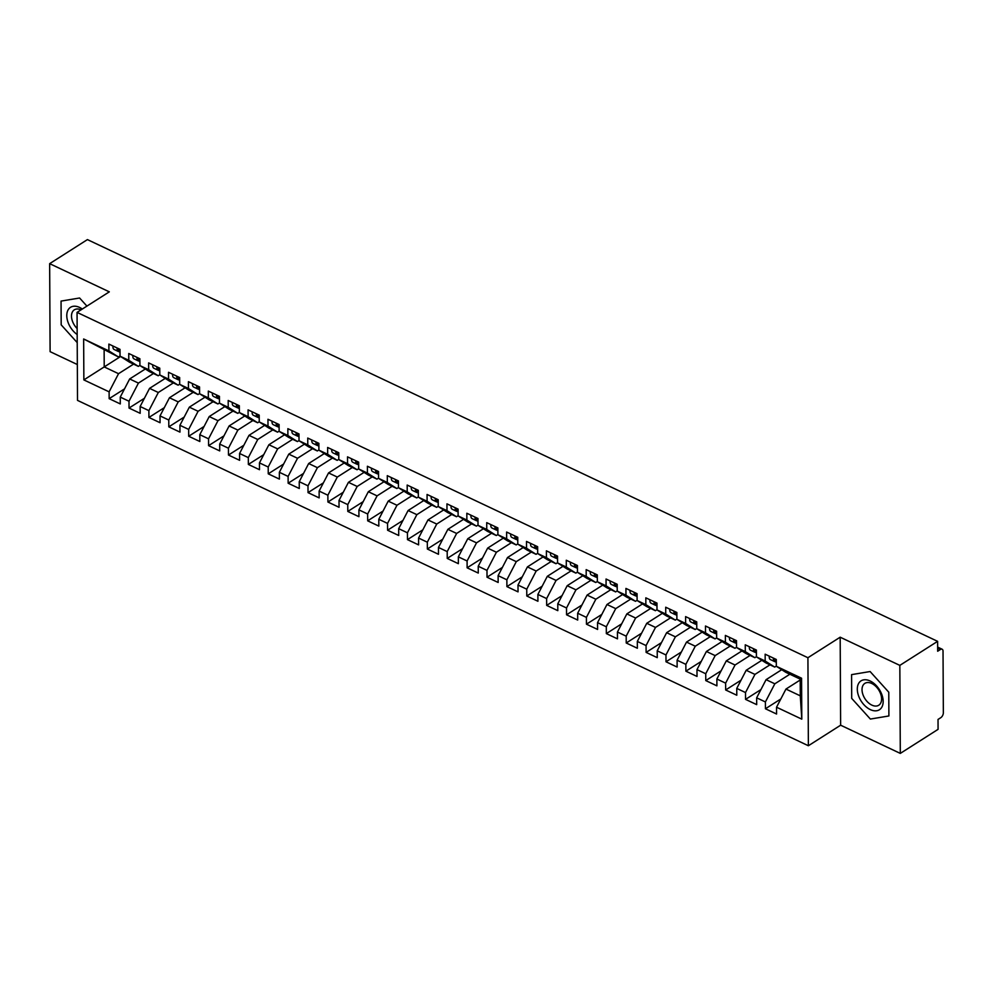 <?xml version="1.0" encoding="UTF-8"?>
<svg xmlns="http://www.w3.org/2000/svg" width="993" height="993" viewBox="0 0 993 993"><rect width="100%" height="100%" fill="white"/><g stroke="black" fill="none" stroke-linecap="round" stroke-linejoin="round"><path stroke-width="1.49" d="M900.303 753.402L899.832 665.384L840.177 637.196L840.637 725.2L900.303 753.402L938.075 729.346L938.025 719.441L940.781 717.691A3.947 2.172 115.3 0 0 943.35 712.738L943.027 651.135A3.947 2.172 115.3 0 0 942.121 649.211A3.947 2.172 115.3 0 0 940.421 649.484L937.665 651.234L937.615 641.341L87.421 239.598L49.65 263.654L50.109 351.659L77.33 364.53M840.637 725.2L808.376 745.743L77.516 400.39L77.057 312.385L807.917 657.726L808.376 745.743M83.648 338.973L108.907 350.914L118.452 356.971L83.648 338.973L83.859 379.909L109.118 391.838L109.156 398.665L120.29 403.928L120.252 397.101L129.003 401.234L129.04 408.061L140.174 413.324L140.137 406.497L148.888 410.63L148.925 417.457L160.059 422.72L160.022 415.893L168.773 420.027L168.81 426.853L179.956 432.116L179.919 425.289L188.67 429.423L188.695 436.25L199.841 441.513L199.804 434.686L208.555 438.819L208.592 445.646L219.726 450.909L219.689 444.082L228.44 448.228L228.477 455.042L239.611 460.305L239.574 453.478L248.324 457.624L248.362 464.439L259.496 469.701L259.458 462.887L268.209 467.02L268.247 473.835L279.393 479.098L279.356 472.283L288.107 476.417L288.144 483.231L299.278 488.494L299.241 481.679L307.991 485.813L308.029 492.627L319.163 497.89L319.125 491.076L327.876 495.209L327.913 502.024L339.047 507.286L339.01 500.472L347.761 504.605L347.798 511.432L358.932 516.683L358.907 509.868L367.646 514.002L367.683 520.828L378.829 526.091L378.792 519.265L387.543 523.398L387.58 530.225L398.714 535.488L398.677 528.661L407.428 532.794L407.465 539.621L418.599 544.884L418.562 538.057L427.313 542.19L427.35 549.017L438.484 554.28L438.447 547.453L447.198 551.587L447.235 558.414L458.369 563.676L458.344 556.85L467.095 560.983L467.12 567.81L478.266 573.073L478.229 566.246L486.98 570.392L487.017 577.206L498.151 582.469L498.114 575.655L506.864 579.788L506.902 586.602L518.036 591.865L517.998 585.051L526.749 589.184L526.786 595.999L537.921 601.261L537.883 594.447L546.634 598.58L546.671 605.395L557.805 610.658L557.781 603.843L566.531 607.977L566.556 614.791L577.703 620.054L577.665 613.24L586.416 617.373L586.453 624.187L597.587 629.45L597.55 622.636L606.301 626.769L606.338 633.596L617.472 638.847L617.435 632.032L626.186 636.165L626.223 642.992L637.357 648.255L637.32 641.428L646.071 645.562L646.108 652.389L657.254 657.651L657.217 650.825L665.968 654.958L666.005 661.785L677.139 667.048L677.102 660.221L685.853 664.354L685.89 671.181L697.024 676.444L696.987 669.617L705.738 673.75L705.775 680.577L716.909 685.84L716.872 679.013L725.622 683.147L725.66 689.974L736.794 695.237L736.756 688.41L745.507 692.555L745.544 699.37L756.691 704.633L756.654 697.818L765.404 701.952L765.442 708.766L776.576 714.029L776.538 707.215L785.96 689.068L800.284 695.832L800.197 679.113L785.873 672.348L776.327 666.291L801.574 678.219L801.798 719.143L776.538 707.215M776.327 666.291L776.29 659.464L765.156 654.201L765.181 661.028L756.43 656.882L756.405 650.067L745.259 644.805L745.296 651.619L736.545 647.486L736.508 640.671L725.374 635.408L725.411 642.223L716.661 638.089L716.623 631.275L705.489 626.012L705.526 632.826L696.776 628.693L696.738 621.879L685.604 616.616L685.642 623.43L676.891 619.297L676.854 612.482L665.707 607.219L665.744 614.034L656.994 609.901L656.969 603.086L645.822 597.823L645.86 604.638L637.109 600.504L637.072 593.677L625.938 588.415L625.975 595.241L617.224 591.108L617.187 584.281L606.053 579.018L606.09 585.845L597.339 581.712L597.302 574.885L586.168 569.622L586.205 576.449L577.454 572.316L577.417 565.489L566.271 560.226L566.308 567.053L557.557 562.919L557.52 556.092L546.386 550.83L546.423 557.656L537.672 553.523L537.635 546.696L526.501 541.433L526.538 548.26L517.787 544.114L517.75 537.3L506.616 532.037L506.653 538.864L497.903 534.718L497.865 527.904L486.731 522.641L486.756 529.455L478.018 525.322L477.981 518.507L466.834 513.244L466.871 520.059L458.121 515.926L458.083 509.111L446.949 503.848L446.987 510.663L438.236 506.529L438.198 499.715L427.064 494.452L427.102 501.266L418.351 497.133L418.314 490.319L407.18 485.056L407.217 491.87L398.466 487.737L398.429 480.922L387.295 475.659L387.32 482.474L378.569 478.341L378.544 471.514L367.398 466.251L367.435 473.078L358.684 468.944L358.647 462.117L347.513 456.854L347.55 463.681L338.799 459.548L338.762 452.721L327.628 447.458L327.665 454.285L318.914 450.152L318.877 443.325L307.743 438.062L307.78 444.889L299.03 440.755L298.992 433.929L287.858 428.666L287.883 435.493L279.132 431.359L279.107 424.532L267.961 419.269L267.998 426.096L259.247 421.951L259.21 415.136L248.076 409.873L248.113 416.7L239.363 412.554L239.325 405.74L228.191 400.477L228.229 407.291L219.478 403.158L219.441 396.344L208.307 391.081L208.344 397.895L199.593 393.762L199.556 386.947L188.409 381.684L188.447 388.499L179.696 384.365L179.671 377.551L168.525 372.288L168.562 379.103L159.811 374.969L159.774 368.155L148.64 362.892L148.677 369.706L139.926 365.573L139.889 358.746L128.755 353.496L128.792 360.31L120.041 356.177L120.004 349.35L108.87 344.087L108.907 350.914M789.857 674.235L774.825 683.805L766.075 679.671L781.714 669.704M765.404 701.952L774.825 683.805M756.654 697.818L766.075 679.671M800.197 679.113L801.574 678.219M769.972 664.838L754.941 674.408L746.19 670.275L761.83 660.308M745.507 692.555L754.941 674.408M736.756 688.41L746.19 670.275M765.181 661.028L774.739 667.085L776.327 666.08M774.739 667.085L765.988 662.952L756.43 656.882M750.087 655.442L735.043 665.012L726.293 660.879L741.945 650.911M725.622 683.147L735.043 665.012M716.872 679.013L726.293 660.879M745.296 651.619L754.854 657.689L756.43 656.671M754.854 657.689L746.103 653.555L736.545 647.486M730.203 646.033L715.159 655.616L706.408 651.482L722.06 641.515M705.738 673.75L715.159 655.616M696.987 669.617L706.408 651.482M725.411 642.223L734.957 648.292L736.545 647.275M734.957 648.292L726.206 644.159L716.661 638.089M710.318 636.637L695.274 646.22L686.523 642.086L702.175 632.119M685.853 664.354L695.274 646.22M677.102 660.221L686.523 642.086M705.526 632.826L715.072 638.896L716.661 637.878M715.072 638.896L706.321 634.763L696.776 628.693M690.42 627.241L675.389 636.823L666.638 632.69L682.278 622.723M665.968 654.958L675.389 636.823M657.217 650.825L666.638 632.69M685.642 623.43L695.187 629.5L696.776 628.482M695.187 629.5L686.436 625.354L676.891 619.297M670.536 617.845L655.504 627.427L646.753 623.294L662.393 613.326M646.071 645.562L655.504 627.427M637.32 641.428L646.753 623.294M665.744 614.034L675.302 620.091L676.891 619.086M675.302 620.091L666.551 615.958L656.994 609.901M650.651 608.448L635.607 618.031L626.856 613.885L642.508 603.93M626.186 636.165L635.607 618.031M617.435 632.032L626.856 613.885M645.86 604.638L655.417 610.695L656.994 609.69M655.417 610.695L646.666 606.562L637.109 600.504M630.766 599.052L615.722 608.622L606.971 604.489L622.623 594.534M606.301 626.769L615.722 608.622M597.55 622.636L606.971 604.489M625.975 595.241L635.52 601.299L637.109 600.293M635.52 601.299L626.769 597.165L617.224 591.108M610.881 589.656L595.837 599.226L587.086 595.092L602.726 585.138M586.416 617.373L595.837 599.226M577.665 613.24L587.086 595.092M606.09 585.845L615.635 591.902L617.224 590.897M615.635 591.902L606.884 587.769L597.339 581.712M590.984 580.26L575.952 589.83L567.202 585.696L582.841 575.741M566.531 607.977L575.952 589.83M557.781 603.843L567.202 585.696M586.205 576.449L595.75 582.506L597.339 581.501M595.75 582.506L587 578.373L577.454 572.316M571.099 570.863L556.068 580.433L547.317 576.3L562.957 566.345M546.634 598.58L556.068 580.433M537.883 594.447L547.317 576.3M566.308 567.053L575.866 573.11L577.442 572.105M575.866 573.11L567.115 568.977L557.557 562.919M551.214 561.467L536.17 571.037L527.42 566.904L543.072 556.936M526.749 589.184L536.17 571.037M517.998 585.051L527.42 566.904M546.423 557.656L555.981 563.714L557.557 562.708M555.981 563.714L547.23 559.58L537.672 553.523M531.329 552.071L516.286 561.641L507.535 557.507L523.187 547.54M506.864 579.788L516.286 561.641M498.114 575.655L507.535 557.507M526.538 548.26L536.083 554.317L537.672 553.312M536.083 554.317L527.333 550.184L517.787 544.114M511.432 542.674L496.401 552.245L487.65 548.111L503.29 538.144M486.98 570.392L496.401 552.245M478.229 566.246L487.65 548.111M506.653 538.864L516.199 544.921L517.787 543.916M516.199 544.921L507.448 540.788L497.903 534.718M491.547 533.278L476.516 542.848L467.765 538.715L483.405 528.748M467.095 560.983L476.516 542.848M458.344 556.85L467.765 538.715M486.756 529.455L496.314 535.525L497.903 534.507M496.314 535.525L487.563 531.392L478.018 525.322M471.663 523.87L456.631 533.452L447.88 529.319L463.52 519.351M447.198 551.587L456.631 533.452M438.447 547.453L447.88 529.319M466.871 520.059L476.429 526.129L478.005 525.111M476.429 526.129L467.678 521.995L458.121 515.926M451.778 514.473L436.734 524.056L427.983 519.922L443.635 509.955M427.313 542.19L436.734 524.056M418.562 538.057L427.983 519.922M446.987 510.663L456.532 516.732L458.121 515.715M456.532 516.732L447.781 512.599L438.236 506.529M431.893 505.077L416.849 514.659L408.098 510.526L423.75 500.559M407.428 532.794L416.849 514.659M398.677 528.661L408.098 510.526M427.102 501.266L436.647 507.336L438.236 506.318M436.647 507.336L427.896 503.19L418.351 497.133M411.996 495.681L396.964 505.263L388.213 501.117L403.853 491.163M387.543 523.398L396.964 505.263M378.792 519.265L388.213 501.117M407.217 491.87L416.762 497.927L418.351 496.922M416.762 497.927L408.011 493.794L398.466 487.737M392.111 486.285L377.079 495.867L368.329 491.721L383.968 481.766M367.646 514.002L377.079 495.867M358.907 509.868L368.329 491.721M387.32 482.474L396.877 488.531L398.466 487.526M396.877 488.531L388.126 484.398L378.569 478.341M372.226 476.888L357.182 486.458L348.431 482.325L364.083 472.37M347.761 504.605L357.182 486.458M339.01 500.472L348.431 482.325M367.435 473.078L376.992 479.135L378.569 478.129M376.992 479.135L368.242 475.002L358.684 468.944M352.341 467.492L337.297 477.062L328.546 472.929L344.199 462.974M327.876 495.209L337.297 477.062M319.125 491.076L328.546 472.929M347.55 463.681L357.095 469.739L358.684 468.733M357.095 469.739L348.344 465.605L338.799 459.548M332.456 458.096L317.412 467.666L308.662 463.532L324.314 453.578M307.991 485.813L317.412 467.666M299.241 481.679L308.662 463.532M327.665 454.285L337.21 460.342L338.799 459.337M337.21 460.342L328.46 456.209L318.914 450.152M312.559 448.699L297.528 458.269L288.777 454.136L304.417 444.181M288.107 476.417L297.528 458.269M279.356 472.283L288.777 454.136M307.78 444.889L317.326 450.946L318.914 449.941M317.326 450.946L308.575 446.813L299.03 440.755M292.674 439.303L277.643 448.873L268.892 444.74L284.532 434.773M268.209 467.02L277.643 448.873M259.458 462.887L268.892 444.74M287.883 435.493L297.441 441.55L299.03 440.544M297.441 441.55L288.69 437.416L279.132 431.359M272.79 429.907L257.746 439.477L248.995 435.344L264.647 425.376M248.324 457.624L257.746 439.477M239.574 453.478L248.995 435.344M267.998 426.096L277.556 432.154L279.132 431.148M277.556 432.154L268.805 428.02L259.247 421.951M252.905 420.511L237.861 430.081L229.11 425.947L244.762 415.98M228.44 448.228L237.861 430.081M219.689 444.082L229.11 425.947M248.113 416.7L257.659 422.757L259.247 421.74M257.659 422.757L248.908 418.624L239.363 412.554M233.02 411.102L217.976 420.684L209.225 416.551L224.877 406.584M208.555 438.819L217.976 420.684M199.804 434.686L209.225 416.551M228.229 407.291L237.774 413.361L239.363 412.343M237.774 413.361L229.023 409.228L219.478 403.158M213.123 401.706L198.091 411.288L189.34 407.155L204.98 397.188M188.67 429.423L198.091 411.288M179.919 425.289L189.34 407.155M208.344 397.895L217.889 403.965L219.478 402.947M217.889 403.965L209.138 399.831L199.593 393.762M193.238 392.309L178.206 401.892L169.455 397.759L185.095 387.791M168.773 420.027L178.206 401.892M160.022 415.893L169.455 397.759M188.447 388.499L198.004 394.569L199.593 393.551M198.004 394.569L189.253 390.423L179.696 384.365M173.353 382.913L158.309 392.496L149.558 388.362L165.21 378.395M148.888 410.63L158.309 392.496M140.137 406.497L149.558 388.362M168.562 379.103L178.119 385.172L179.696 384.154M178.119 385.172L169.369 381.027L159.811 374.969M153.468 373.517L138.424 383.099L129.673 378.954L145.326 368.999M129.003 401.234L138.424 383.099M120.252 397.101L129.673 378.954M148.677 369.706L158.222 375.764L159.811 374.758M158.222 375.764L149.471 371.63L139.926 365.573M133.583 364.121L118.539 373.691L104.215 366.926L120.575 356.512M109.118 391.838L118.539 373.691M83.859 379.909L104.215 366.926L104.128 350.206M128.792 360.31L138.337 366.367L139.926 365.362M138.337 366.367L129.587 362.234L120.041 356.177M899.832 665.384L937.615 641.341M77.057 312.385L109.317 291.843L49.65 263.654M840.177 637.196L807.917 657.726M86.912 306.105L79.589 297.999L61.057 301.09L61.181 324.848L77.218 342.61L61.181 324.848L61.057 301.09L79.589 297.999L86.912 306.105M851.584 674.632L851.709 698.389L870.365 719.056L888.896 715.965L888.772 692.208L870.116 671.541L851.584 674.632L870.116 671.541L888.772 692.208L888.896 715.965L870.365 719.056L851.709 698.389L851.584 674.632M800.197 680.006L785.96 689.068M118.452 356.971L120.041 355.966M801.798 719.143L800.284 695.832M109.156 398.665L124.535 388.871M129.04 408.061L144.419 398.267M148.925 417.457L164.304 407.664M168.81 426.853L184.189 417.06M188.695 436.25L204.074 426.456M208.592 445.646L223.971 435.853M228.477 455.042L243.856 445.249M248.362 464.439L263.741 454.645M268.247 473.835L283.626 464.041M288.144 483.231L303.51 473.438M308.029 492.627L323.408 482.846M327.913 502.024L343.293 492.243M347.798 511.432L363.177 501.639M367.683 520.828L383.062 511.035M387.58 530.225L402.947 520.431M407.465 539.621L422.844 529.828M427.35 549.017L442.729 539.224M447.235 558.414L462.614 548.62M467.12 567.81L482.499 558.016M487.017 577.206L502.384 567.413M506.902 586.602L522.281 576.809M526.786 595.999L542.166 586.205M546.671 605.395L562.05 595.614M566.556 614.791L581.935 605.01M586.453 624.187L601.832 614.406M606.338 633.596L621.717 623.803M626.223 642.992L641.602 633.199M646.108 652.389L661.487 642.595M666.005 661.785L681.372 651.991M685.89 671.181L701.269 661.388M705.775 680.577L721.154 670.784M725.66 689.974L741.039 680.18M745.544 699.37L760.923 689.576M765.442 708.766L780.808 698.973M112.991 346.048A5.263 2.892 115.3 0 0 112.941 346.917A5.263 2.892 115.3 0 0 114.133 349.474L118.316 351.448A5.263 2.892 -64.7 0 1 117.112 348.891A5.263 2.892 -64.7 0 1 117.174 348.022M120.016 352.254L119.905 352.205A5.263 2.892 -64.7 0 1 118.701 349.635A5.263 2.892 -64.7 0 1 118.763 348.766M119.222 351.609L119.011 351.609A5.263 2.892 -64.7 0 1 118.316 351.448M132.876 355.444A5.263 2.892 115.3 0 0 132.826 356.313A5.263 2.892 115.3 0 0 134.03 358.87L138.201 360.844A5.263 2.892 -64.7 0 1 136.997 358.287A5.263 2.892 -64.7 0 1 137.059 357.418M139.901 361.651L139.79 361.601A5.263 2.892 -64.7 0 1 138.586 359.032A5.263 2.892 -64.7 0 1 138.648 358.163M139.107 361.005L138.908 361.005A5.263 2.892 -64.7 0 1 138.201 360.844M152.773 364.841A5.263 2.892 115.3 0 0 152.711 365.709A5.263 2.892 115.3 0 0 153.915 368.266L158.086 370.24A5.263 2.892 -64.7 0 1 156.894 367.683A5.263 2.892 -64.7 0 1 156.944 366.814M159.799 371.047L159.674 370.997A5.263 2.892 -64.7 0 1 158.483 368.428A5.263 2.892 -64.7 0 1 158.532 367.559M158.992 370.401L158.793 370.401A5.263 2.892 -64.7 0 1 158.086 370.24M172.658 374.237A5.263 2.892 115.3 0 0 172.596 375.106A5.263 2.892 115.3 0 0 173.8 377.675L177.97 379.636A5.263 2.892 -64.7 0 1 176.779 377.079A5.263 2.892 -64.7 0 1 176.828 376.21M179.683 380.443L179.572 380.393A5.263 2.892 -64.7 0 1 178.368 377.824A5.263 2.892 -64.7 0 1 178.43 376.955M178.889 379.798L178.678 379.798A5.263 2.892 -64.7 0 1 177.97 379.636M192.543 383.633A5.263 2.892 115.3 0 0 192.481 384.502A5.263 2.892 115.3 0 0 193.685 387.071L197.868 389.045A5.263 2.892 -64.7 0 1 196.664 386.476A5.263 2.892 -64.7 0 1 196.726 385.607M199.568 389.839L199.456 389.79A5.263 2.892 -64.7 0 1 198.252 387.233A5.263 2.892 -64.7 0 1 198.315 386.351M198.774 389.194L198.563 389.194A5.263 2.892 -64.7 0 1 197.868 389.045M82.32 309.034A17.117 10.774 -122.5 0 0 79.639 307.458A17.117 10.774 -122.5 0 0 66.841 314.222A17.117 10.774 -122.5 0 0 77.169 334.529M81.041 309.841A12.959 8.155 -122.5 0 0 74.326 309.828A12.959 8.155 -122.5 0 0 77.144 328.559M870.166 680.999A17.117 10.774 -122.5 0 0 857.307 689.192A17.117 10.774 -122.5 0 0 870.315 709.598A17.117 10.774 -122.5 0 0 883.162 701.406A17.117 10.774 -122.5 0 0 870.166 680.999M871.755 683.469A12.959 8.155 -122.5 0 0 864.853 683.37A12.959 8.155 -122.5 0 0 862.793 694.169A12.959 8.155 -122.5 0 0 871.866 705.117A12.959 8.155 -122.5 0 0 878.768 705.229A12.959 8.155 -122.5 0 0 880.828 694.43A12.959 8.155 -122.5 0 0 871.755 683.469M212.428 393.029A5.263 2.892 115.3 0 0 212.378 393.898A5.263 2.892 115.3 0 0 213.569 396.468L217.752 398.441A5.263 2.892 -64.7 0 1 216.548 395.872A5.263 2.892 -64.7 0 1 216.611 395.003M219.453 399.248L219.341 399.186A5.263 2.892 -64.7 0 1 218.137 396.629A5.263 2.892 -64.7 0 1 218.199 395.76M218.659 398.603L218.46 398.59A5.263 2.892 -64.7 0 1 217.752 398.441M232.325 402.426A5.263 2.892 115.3 0 0 232.263 403.295A5.263 2.892 115.3 0 0 233.467 405.864L237.637 407.838A5.263 2.892 -64.7 0 1 236.433 405.268A5.263 2.892 -64.7 0 1 236.495 404.399M239.338 408.644L239.226 408.582A5.263 2.892 -64.7 0 1 238.035 406.025A5.263 2.892 -64.7 0 1 238.084 405.156M238.543 407.999L238.345 407.986A5.263 2.892 -64.7 0 1 237.637 407.838M252.21 411.822A5.263 2.892 115.3 0 0 252.148 412.691A5.263 2.892 115.3 0 0 253.352 415.26L257.522 417.234A5.263 2.892 -64.7 0 1 256.331 414.664A5.263 2.892 -64.7 0 1 256.38 413.796M259.235 418.041L259.111 417.979A5.263 2.892 -64.7 0 1 257.919 415.422A5.263 2.892 -64.7 0 1 257.969 414.553M258.428 417.395L258.23 417.395A5.263 2.892 -64.7 0 1 257.522 417.234M272.094 421.218A5.263 2.892 115.3 0 0 272.032 422.087A5.263 2.892 115.3 0 0 273.236 424.656L277.407 426.63A5.263 2.892 -64.7 0 1 276.215 424.061A5.263 2.892 -64.7 0 1 276.265 423.192M279.12 427.437L279.008 427.375A5.263 2.892 -64.7 0 1 277.804 424.818A5.263 2.892 -64.7 0 1 277.866 423.949M278.325 426.791L278.114 426.791A5.263 2.892 -64.7 0 1 277.407 426.63M291.979 430.614A5.263 2.892 115.3 0 0 291.93 431.483A5.263 2.892 115.3 0 0 293.121 434.053L297.304 436.026A5.263 2.892 -64.7 0 1 296.1 433.457A5.263 2.892 -64.7 0 1 296.162 432.588M299.005 436.833L298.893 436.783A5.263 2.892 -64.7 0 1 297.689 434.214A5.263 2.892 -64.7 0 1 297.751 433.345M298.21 436.188L297.999 436.188A5.263 2.892 -64.7 0 1 297.304 436.026M311.864 440.011A5.263 2.892 115.3 0 0 311.814 440.88A5.263 2.892 115.3 0 0 313.006 443.449L317.189 445.423A5.263 2.892 -64.7 0 1 315.985 442.853A5.263 2.892 -64.7 0 1 316.047 441.984M318.89 446.229L318.778 446.18A5.263 2.892 -64.7 0 1 317.574 443.61A5.263 2.892 -64.7 0 1 317.636 442.741M318.095 445.584L317.897 445.584A5.263 2.892 -64.7 0 1 317.189 445.423M331.761 449.407A5.263 2.892 115.3 0 0 331.699 450.288A5.263 2.892 115.3 0 0 332.903 452.845L337.074 454.819A5.263 2.892 -64.7 0 1 335.87 452.262A5.263 2.892 -64.7 0 1 335.932 451.381M338.774 455.626L338.663 455.576A5.263 2.892 -64.7 0 1 337.471 453.007A5.263 2.892 -64.7 0 1 337.521 452.138M337.98 454.98L337.781 454.98A5.263 2.892 -64.7 0 1 337.074 454.819M351.646 458.816A5.263 2.892 115.3 0 0 351.584 459.685A5.263 2.892 115.3 0 0 352.788 462.241L356.959 464.215A5.263 2.892 -64.7 0 1 355.767 461.658A5.263 2.892 -64.7 0 1 355.817 460.789M358.672 465.022L358.547 464.972A5.263 2.892 -64.7 0 1 357.356 462.403A5.263 2.892 -64.7 0 1 357.406 461.534M357.877 464.376L357.666 464.376A5.263 2.892 -64.7 0 1 356.959 464.215M371.531 468.212A5.263 2.892 115.3 0 0 371.469 469.081A5.263 2.892 115.3 0 0 372.673 471.638L376.856 473.611A5.263 2.892 -64.7 0 1 375.652 471.054A5.263 2.892 -64.7 0 1 375.702 470.185M378.556 474.418L378.445 474.369A5.263 2.892 -64.7 0 1 377.241 471.799A5.263 2.892 -64.7 0 1 377.303 470.93M377.762 473.773L377.551 473.773A5.263 2.892 -64.7 0 1 376.856 473.611M391.416 477.608A5.263 2.892 115.3 0 0 391.366 478.477A5.263 2.892 115.3 0 0 392.558 481.034L396.741 483.008A5.263 2.892 -64.7 0 1 395.537 480.451A5.263 2.892 -64.7 0 1 395.599 479.582M398.441 483.814L398.33 483.765A5.263 2.892 -64.7 0 1 397.126 481.195A5.263 2.892 -64.7 0 1 397.188 480.327M397.647 483.169L397.436 483.169A5.263 2.892 -64.7 0 1 396.741 483.008M411.301 487.004A5.263 2.892 115.3 0 0 411.251 487.873A5.263 2.892 115.3 0 0 412.443 490.43L416.626 492.404A5.263 2.892 -64.7 0 1 415.422 489.847A5.263 2.892 -64.7 0 1 415.484 488.978M418.326 493.211L418.214 493.161A5.263 2.892 -64.7 0 1 417.01 490.592A5.263 2.892 -64.7 0 1 417.072 489.723M417.532 492.565L417.333 492.565A5.263 2.892 -64.7 0 1 416.626 492.404M431.198 496.401A5.263 2.892 115.3 0 0 431.136 497.27A5.263 2.892 115.3 0 0 432.34 499.839L436.51 501.813A5.263 2.892 -64.7 0 1 435.306 499.243A5.263 2.892 -64.7 0 1 435.368 498.374M438.211 502.607L438.099 502.557A5.263 2.892 -64.7 0 1 436.908 500A5.263 2.892 -64.7 0 1 436.957 499.119M437.416 501.961L437.218 501.961A5.263 2.892 -64.7 0 1 436.51 501.813M451.083 505.797A5.263 2.892 115.3 0 0 451.021 506.666A5.263 2.892 115.3 0 0 452.225 509.235L456.395 511.209A5.263 2.892 -64.7 0 1 455.204 508.639A5.263 2.892 -64.7 0 1 455.253 507.771M458.108 512.003L457.996 511.954A5.263 2.892 -64.7 0 1 456.792 509.397A5.263 2.892 -64.7 0 1 456.842 508.528M457.314 511.37L457.103 511.358A5.263 2.892 -64.7 0 1 456.395 511.209M470.967 515.193A5.263 2.892 115.3 0 0 470.905 516.062A5.263 2.892 115.3 0 0 472.109 518.631L476.292 520.605A5.263 2.892 -64.7 0 1 475.088 518.036A5.263 2.892 -64.7 0 1 475.138 517.167M477.993 521.412L477.881 521.35A5.263 2.892 -64.7 0 1 476.677 518.793A5.263 2.892 -64.7 0 1 476.739 517.924M477.199 520.766L476.988 520.754A5.263 2.892 -64.7 0 1 476.292 520.605M490.852 524.589A5.263 2.892 115.3 0 0 490.803 525.458A5.263 2.892 115.3 0 0 491.994 528.028L496.177 530.001A5.263 2.892 -64.7 0 1 494.973 527.432A5.263 2.892 -64.7 0 1 495.035 526.563M497.878 530.808L497.766 530.746A5.263 2.892 -64.7 0 1 496.562 528.189A5.263 2.892 -64.7 0 1 496.624 527.32M497.083 530.163L496.872 530.15A5.263 2.892 -64.7 0 1 496.177 530.001M510.737 533.986A5.263 2.892 115.3 0 0 510.687 534.855A5.263 2.892 115.3 0 0 511.891 537.424L516.062 539.398A5.263 2.892 -64.7 0 1 514.858 536.828A5.263 2.892 -64.7 0 1 514.92 535.959M517.763 540.204L517.651 540.142A5.263 2.892 -64.7 0 1 516.447 537.585A5.263 2.892 -64.7 0 1 516.509 536.716M516.968 539.559L516.77 539.559A5.263 2.892 -64.7 0 1 516.062 539.398M530.634 543.382A5.263 2.892 115.3 0 0 530.572 544.251A5.263 2.892 115.3 0 0 531.776 546.82L535.947 548.794A5.263 2.892 -64.7 0 1 534.743 546.224A5.263 2.892 -64.7 0 1 534.805 545.356M537.647 549.601L537.536 549.539A5.263 2.892 -64.7 0 1 536.344 546.982A5.263 2.892 -64.7 0 1 536.394 546.113M536.853 548.955L536.654 548.955A5.263 2.892 -64.7 0 1 535.947 548.794M550.519 552.778A5.263 2.892 115.3 0 0 550.457 553.647A5.263 2.892 115.3 0 0 551.661 556.217L555.832 558.19A5.263 2.892 -64.7 0 1 554.64 555.621A5.263 2.892 -64.7 0 1 554.69 554.752M557.545 558.997L557.433 558.947A5.263 2.892 -64.7 0 1 556.229 556.378A5.263 2.892 -64.7 0 1 556.291 555.509M556.75 558.351L556.539 558.351A5.263 2.892 -64.7 0 1 555.832 558.19M570.404 562.175A5.263 2.892 115.3 0 0 570.342 563.056A5.263 2.892 115.3 0 0 571.546 565.613L575.729 567.586A5.263 2.892 -64.7 0 1 574.525 565.029A5.263 2.892 -64.7 0 1 574.587 564.148M577.429 568.393L577.318 568.344A5.263 2.892 -64.7 0 1 576.114 565.774A5.263 2.892 -64.7 0 1 576.176 564.905M576.635 567.748L576.424 567.748A5.263 2.892 -64.7 0 1 575.729 567.586M590.289 571.583A5.263 2.892 115.3 0 0 590.239 572.452A5.263 2.892 115.3 0 0 591.431 575.009L595.614 576.983A5.263 2.892 -64.7 0 1 594.41 574.426A5.263 2.892 -64.7 0 1 594.472 573.544M597.314 577.789L597.203 577.74A5.263 2.892 -64.7 0 1 595.999 575.17A5.263 2.892 -64.7 0 1 596.061 574.302M596.52 577.144L596.321 577.144A5.263 2.892 -64.7 0 1 595.614 576.983M610.174 580.979A5.263 2.892 115.3 0 0 610.124 581.848A5.263 2.892 115.3 0 0 611.328 584.405L615.499 586.379A5.263 2.892 -64.7 0 1 614.295 583.822A5.263 2.892 -64.7 0 1 614.357 582.953M617.199 587.186L617.087 587.136A5.263 2.892 -64.7 0 1 615.883 584.567A5.263 2.892 -64.7 0 1 615.945 583.698M616.405 586.54L616.206 586.54A5.263 2.892 -64.7 0 1 615.499 586.379M630.071 590.376A5.263 2.892 115.3 0 0 630.009 591.245A5.263 2.892 115.3 0 0 631.213 593.802L635.383 595.775A5.263 2.892 -64.7 0 1 634.192 593.218A5.263 2.892 -64.7 0 1 634.242 592.349M637.096 596.582L636.972 596.532A5.263 2.892 -64.7 0 1 635.781 593.963A5.263 2.892 -64.7 0 1 635.83 593.094M636.29 595.937L636.091 595.937A5.263 2.892 -64.7 0 1 635.383 595.775M649.956 599.772A5.263 2.892 115.3 0 0 649.894 600.641A5.263 2.892 115.3 0 0 651.098 603.198L655.268 605.171A5.263 2.892 -64.7 0 1 654.077 602.614A5.263 2.892 -64.7 0 1 654.126 601.746M656.981 605.978L656.87 605.929A5.263 2.892 -64.7 0 1 655.665 603.359A5.263 2.892 -64.7 0 1 655.728 602.49M656.187 605.333L655.976 605.333A5.263 2.892 -64.7 0 1 655.268 605.171M669.841 609.168A5.263 2.892 115.3 0 0 669.779 610.037A5.263 2.892 115.3 0 0 670.983 612.594L675.166 614.568A5.263 2.892 -64.7 0 1 673.962 612.011A5.263 2.892 -64.7 0 1 674.024 611.142M676.866 615.375L676.754 615.325A5.263 2.892 -64.7 0 1 675.55 612.755A5.263 2.892 -64.7 0 1 675.612 611.887M676.072 614.729L675.861 614.729A5.263 2.892 -64.7 0 1 675.166 614.568M689.725 618.565A5.263 2.892 115.3 0 0 689.676 619.433A5.263 2.892 115.3 0 0 690.867 622.003L695.05 623.976A5.263 2.892 -64.7 0 1 693.846 621.407A5.263 2.892 -64.7 0 1 693.908 620.538M696.751 624.771L696.639 624.721A5.263 2.892 -64.7 0 1 695.435 622.164A5.263 2.892 -64.7 0 1 695.497 621.283M695.956 624.125L695.758 624.125A5.263 2.892 -64.7 0 1 695.05 623.976M709.623 627.961A5.263 2.892 115.3 0 0 709.561 628.83A5.263 2.892 115.3 0 0 710.765 631.399L714.935 633.373A5.263 2.892 -64.7 0 1 713.731 630.803A5.263 2.892 -64.7 0 1 713.793 629.934M716.636 634.179L716.524 634.117A5.263 2.892 -64.7 0 1 715.332 631.56A5.263 2.892 -64.7 0 1 715.382 630.692M715.841 633.534L715.643 633.522A5.263 2.892 -64.7 0 1 714.935 633.373M729.507 637.357A5.263 2.892 115.3 0 0 729.445 638.226A5.263 2.892 115.3 0 0 730.649 640.795L734.82 642.769A5.263 2.892 -64.7 0 1 733.628 640.2A5.263 2.892 -64.7 0 1 733.678 639.331M736.533 643.576L736.409 643.514A5.263 2.892 -64.7 0 1 735.217 640.957A5.263 2.892 -64.7 0 1 735.267 640.088M735.726 642.93L735.528 642.918A5.263 2.892 -64.7 0 1 734.82 642.769M749.392 646.753A5.263 2.892 115.3 0 0 749.33 647.622A5.263 2.892 115.3 0 0 750.534 650.192L754.705 652.165A5.263 2.892 -64.7 0 1 753.513 649.596A5.263 2.892 -64.7 0 1 753.563 648.727M756.418 652.972L756.306 652.91A5.263 2.892 -64.7 0 1 755.102 650.353A5.263 2.892 -64.7 0 1 755.164 649.484M755.623 652.327L755.412 652.314A5.263 2.892 -64.7 0 1 754.705 652.165M769.277 656.15A5.263 2.892 115.3 0 0 769.227 657.018A5.263 2.892 115.3 0 0 770.419 659.588L774.602 661.561A5.263 2.892 -64.7 0 1 773.398 658.992A5.263 2.892 -64.7 0 1 773.46 658.123M776.303 662.368L776.191 662.306A5.263 2.892 -64.7 0 1 774.987 659.749A5.263 2.892 -64.7 0 1 775.049 658.88M775.508 661.723L775.297 661.723A5.263 2.892 -64.7 0 1 774.602 661.561M940.421 649.484L937.653 648.168M937.64 647.088L942.121 649.211"/></g></svg>
